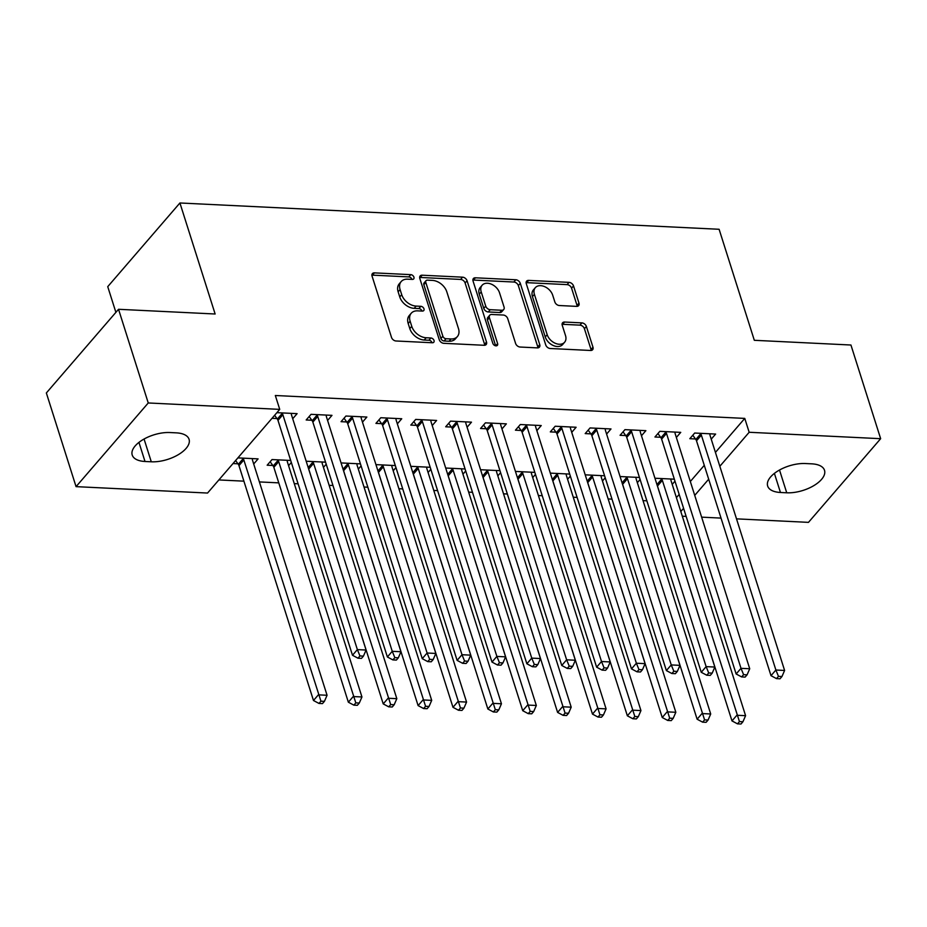 <?xml version="1.0" encoding="UTF-8"?>
<svg xmlns="http://www.w3.org/2000/svg" width="927" height="927" viewBox="0 0 927 927"><rect width="100%" height="100%" fill="white"/><g stroke="black" fill="none" stroke-linecap="round" stroke-linejoin="round"><path stroke-width="1.39" d="M413.929 277.15A2.851 1.97 40.8 0 0 410.777 274.647L374.404 272.874A4.067 2.816 40.8 0 0 372.411 273.616A4.067 2.816 40.8 0 0 372.063 276.107L391.507 337.405A4.067 2.816 40.8 0 0 396.014 340.985L432.388 342.758A2.851 1.97 40.8 0 0 433.79 342.225A2.851 1.97 40.8 0 0 434.021 340.487A2.851 1.97 40.8 0 0 430.87 337.984L426.165 337.752A13.024 9.027 40.8 0 1 411.75 326.327L410.14 321.217A13.024 9.027 40.8 0 1 411.229 313.245A13.024 9.027 40.8 0 1 417.637 310.858L422.341 311.078A2.851 1.97 40.8 0 0 423.743 310.557A2.851 1.97 40.8 0 0 423.975 308.818A2.851 1.97 40.8 0 0 420.823 306.316L416.119 306.084A13.024 9.027 40.8 0 1 401.704 294.659L400.093 289.548A13.024 9.027 40.8 0 1 401.182 281.576A13.024 9.027 40.8 0 1 407.59 279.178L412.295 279.409A2.851 1.97 40.8 0 0 413.697 278.888A2.851 1.97 40.8 0 0 413.929 277.15M411.982 279.398A2.851 1.97 40.8 0 0 408.83 276.906L372.457 275.134A4.067 2.816 40.8 0 0 371.901 275.157M432.075 342.735A2.851 1.97 40.8 0 0 428.923 340.244L424.218 340.024L426.165 337.752M422.028 311.066A2.851 1.97 40.8 0 0 418.877 308.575L414.172 308.343L416.119 306.084M576.64 306.373A4.067 2.816 40.8 0 0 578.645 305.62A4.067 2.816 40.8 0 0 578.981 303.129L573.523 285.933A4.067 2.816 40.8 0 0 569.027 282.364L528.633 280.394A4.067 2.816 40.8 0 0 526.629 281.136A4.067 2.816 40.8 0 0 526.281 283.627L545.736 344.925A4.067 2.816 40.8 0 0 550.232 348.506L590.626 350.476A4.067 2.816 40.8 0 0 592.631 349.722A4.067 2.816 40.8 0 0 592.979 347.231L586.385 326.466A4.067 2.816 40.8 0 0 581.878 322.886L564.589 322.04A4.067 2.816 40.8 0 0 562.596 322.793A4.067 2.816 40.8 0 0 562.249 325.284L565.516 335.586A10.881 7.543 40.8 0 1 564.601 342.248A10.881 7.543 40.8 0 1 555.238 343.268A10.881 7.543 40.8 0 1 547.197 334.693L534.404 294.334A10.881 7.543 40.8 0 1 535.319 287.671A10.881 7.543 40.8 0 1 544.67 286.652A10.881 7.543 40.8 0 1 552.712 295.226L554.844 301.959A4.067 2.816 40.8 0 0 559.352 305.528L576.64 306.373M715.435 452.399L744.763 418.401L275.331 395.505L279.734 409.375L207.555 493.048L76.06 486.64L148.25 402.967L279.734 409.375M744.763 418.401L749.167 432.272L880.65 438.691L808.471 522.365L736.513 518.853M76.06 486.64L46.35 392.967L118.529 309.294L215.134 313.998L179.919 202.978L719.109 229.282L754.323 340.302L850.94 345.018L880.65 438.691M118.529 309.294L148.25 402.967M467.057 280.742A4.067 2.816 40.8 0 0 462.561 277.173L422.167 275.203A4.067 2.816 40.8 0 0 420.163 275.945A4.067 2.816 40.8 0 0 419.815 278.436L439.271 339.734A4.067 2.816 40.8 0 0 443.766 343.314L484.161 345.284A4.067 2.816 40.8 0 0 486.165 344.531A4.067 2.816 40.8 0 0 486.513 342.04L467.057 280.742L465.111 283.002A4.067 2.816 40.8 0 0 460.603 279.433L420.209 277.463A4.067 2.816 40.8 0 0 419.653 277.486M475.4 277.799L515.794 279.769A4.067 2.816 40.8 0 1 520.29 283.338L539.746 344.635A4.067 2.816 40.8 0 1 539.398 347.127A4.067 2.816 40.8 0 1 537.393 347.88L520.105 347.034A4.067 2.816 40.8 0 1 515.609 343.465L507.718 318.598A4.067 2.816 40.8 0 0 503.21 315.029L491.75 314.473A4.067 2.816 40.8 0 0 489.746 315.215A4.067 2.816 40.8 0 0 489.41 317.706L497.614 343.593A2.851 1.97 40.8 0 1 497.37 345.331A2.851 1.97 40.8 0 1 494.925 345.597A2.851 1.97 40.8 0 1 492.828 343.361L473.048 281.032A4.067 2.816 40.8 0 1 473.396 278.54A4.067 2.816 40.8 0 1 475.4 277.799L473.442 280.058L513.836 282.028L515.794 279.769M179.919 202.978L107.741 286.652L115.887 312.353M676.351 437.451L680.742 432.364L659.827 431.345L654.949 436.999L660.592 437.266M639.456 477.475L620.8 476.571L620.279 477.173M640.093 479.491L637.336 482.689M606.606 434.056L610.997 428.958L590.07 427.938L585.192 433.593L590.835 433.871M569.711 474.079L551.055 473.164L550.534 473.778M570.348 476.084L567.579 479.282M536.849 430.649L541.241 425.551L520.314 424.531L515.435 430.186L521.09 430.464M499.954 470.673L481.298 469.769L480.777 470.371M500.592 472.677L497.834 475.875M467.092 427.243L471.484 422.156L450.568 421.136L445.69 426.791L451.333 427.057M430.198 467.278L411.542 466.362L411.02 466.965M430.835 469.282L428.077 472.48M397.347 423.848L401.739 418.749L380.812 417.729L375.933 423.384L381.576 423.662M360.452 463.871L341.796 462.955L341.275 463.57M361.09 465.875L358.332 469.074M327.59 420.441L331.982 415.354L311.055 414.334L306.177 419.977L311.831 420.255M290.696 460.464L272.04 459.56L267.161 465.215L272.805 465.481M291.333 462.469L288.575 465.667M676.42 497.625L679.178 494.427M690.325 481.507L704.277 465.331M218.865 479.943L243.894 481.159M259.386 481.924L278.772 482.863M294.265 483.616L298.1 483.801M329.143 485.319L332.978 485.505M364.021 487.023L367.857 487.208M398.9 488.726L402.724 488.911M433.778 490.429L437.602 490.615M468.645 492.121L472.48 492.318M503.523 493.824L507.359 494.01M538.402 495.528L542.237 495.713M573.28 497.231L577.115 497.417M608.158 498.935L611.982 499.12M643.025 500.626L646.861 500.823M233.001 463.546L237.938 463.79M237.88 457.892L258.088 458.877L253.697 463.975M276.895 412.666L297.103 413.651L292.712 418.737M272.017 418.32L276.953 418.552M325.574 462.167L306.918 461.264L306.397 461.866M326.211 464.172L323.453 467.37M362.469 422.144L366.86 417.046L345.933 416.026L341.055 421.681L346.698 421.959M395.331 465.574L376.675 464.659L376.142 465.273M395.956 467.579L393.199 470.777M432.214 425.551L436.617 420.452L415.69 419.433L410.812 425.087L416.455 425.366M465.076 468.969L446.42 468.065L445.899 468.668M465.713 470.986L462.955 474.172M501.97 428.946L506.362 423.859L485.435 422.839L480.557 428.483L486.212 428.761M534.833 472.376L516.177 471.461L515.655 472.075M535.47 474.381L532.712 477.579M571.727 432.353L576.119 427.254L555.192 426.235L550.314 431.889L555.957 432.167M604.578 475.783L585.934 474.867L585.4 475.47M605.215 477.787L602.457 480.986M641.472 435.748L645.876 430.661L624.949 429.641L620.07 435.296L625.713 435.563M674.335 479.178L655.679 478.274L655.157 478.877M674.972 481.183L672.214 484.381M711.229 439.155L715.621 434.068L694.694 433.036L689.815 438.691L695.47 438.969M811.704 463.836A26.524 12.688 -17.6 0 1 824.509 470.29A26.524 12.688 -17.6 0 1 813.779 485.655A26.524 12.688 -17.6 0 1 786.733 492.793L780.453 492.48A26.524 12.688 -17.6 0 1 767.66 486.026A26.524 12.688 -17.6 0 1 778.379 470.673A26.524 12.688 -17.6 0 1 805.424 463.535L811.704 463.836M680.812 511.507L683.581 508.309M694.729 495.377L708.68 479.213M719.839 466.281L749.167 432.272M721.021 518.1L701.635 517.15M686.142 516.397L682.307 516.212M145.006 461.484A26.524 12.688 -17.6 0 1 132.213 455.03A26.524 12.688 -17.6 0 1 142.932 439.676A26.524 12.688 -17.6 0 1 169.977 432.538L176.257 432.851A26.524 12.688 -17.6 0 1 189.062 439.294A26.524 12.688 -17.6 0 1 178.332 454.659A26.524 12.688 -17.6 0 1 151.286 461.797L145.006 461.484L138.946 442.388M401.182 281.576L399.236 283.836A13.024 9.027 40.8 0 0 398.135 291.808L400.093 289.548M414.172 308.343A13.024 9.027 40.8 0 1 399.757 296.918L398.135 291.808M411.229 313.245L409.282 315.504A13.024 9.027 40.8 0 0 408.181 323.477L410.14 321.217M424.218 340.024A13.024 9.027 40.8 0 1 409.804 328.587L408.181 323.477M484.717 345.261A4.067 2.816 40.8 0 0 484.554 344.299L465.111 283.002M427.44 280.151A2.851 1.97 40.8 0 0 426.038 280.672A2.851 1.97 40.8 0 0 425.806 282.422L442.874 336.223A2.851 1.97 40.8 0 0 446.026 338.726L450.985 338.969A13.024 9.027 40.8 0 0 457.382 336.571A13.024 9.027 40.8 0 0 458.483 328.61L446.814 291.82A13.024 9.027 40.8 0 0 432.399 280.394L427.44 280.151M426.038 280.672L424.091 282.932A2.851 1.97 40.8 0 0 423.848 284.682L425.806 282.422M457.382 336.571L455.435 338.83A13.024 9.027 40.8 0 1 449.039 341.229L444.068 340.985A2.851 1.97 40.8 0 1 440.916 338.482L423.848 284.682M537.95 347.857A4.067 2.816 40.8 0 0 537.787 346.895L518.344 285.597A4.067 2.816 40.8 0 0 513.836 282.028M489.746 315.215L487.799 317.474A4.067 2.816 40.8 0 0 487.451 319.966L495.655 345.817M499.537 292.805A10.881 7.543 40.8 0 0 491.495 284.23A10.881 7.543 40.8 0 0 482.133 285.249A10.881 7.543 40.8 0 0 481.217 291.912L485.736 306.13A4.067 2.816 40.8 0 0 490.232 309.699L501.704 310.255A4.067 2.816 40.8 0 0 503.709 309.514A4.067 2.816 40.8 0 0 504.045 307.022L499.537 292.805M482.133 285.249L480.186 287.509A10.881 7.543 40.8 0 0 479.271 294.172L481.217 291.912M503.709 309.514L501.75 311.773A4.067 2.816 40.8 0 1 499.757 312.526L488.286 311.959A4.067 2.816 40.8 0 1 483.778 308.39L479.271 294.172M535.319 287.671L533.361 289.931A10.881 7.543 40.8 0 0 532.446 296.594L534.404 294.334M564.601 342.248L562.654 344.508A10.881 7.543 40.8 0 1 553.292 345.528A10.881 7.543 40.8 0 1 545.25 336.953L532.446 296.594M591.183 350.452A4.067 2.816 40.8 0 0 591.02 349.491L584.427 328.726A4.067 2.816 40.8 0 0 579.931 325.145L562.643 324.311A4.067 2.816 40.8 0 0 562.086 324.323M577.197 306.35A4.067 2.816 40.8 0 0 577.034 305.4L571.577 288.193A4.067 2.816 40.8 0 0 567.069 284.624L526.675 282.654A4.067 2.816 40.8 0 0 526.119 282.677M235.62 460.51L238.297 464.3A4.148 2.874 -139.2 0 1 238.969 465.609L313.477 700.499L318.355 694.844L327.069 695.273L252.561 460.383A4.148 2.874 -139.2 0 1 252.399 459.097L252.445 458.598M242.804 458.135L243.175 458.656A4.148 2.874 -139.2 0 1 243.836 459.954L320.939 701.183L318.981 703.442L322.469 703.605L324.427 701.345L320.939 701.183M327.069 695.273L324.427 701.345M318.981 703.442L313.477 700.499M282.862 414.728L277.984 420.383L352.492 655.273L357.37 649.618L282.862 414.728A4.148 2.874 40.8 0 0 282.19 413.419L281.831 412.897M359.954 655.945L357.996 658.205L361.484 658.379L363.442 656.119L359.954 655.945L357.37 649.618L366.084 650.036L291.576 415.157A4.148 2.874 40.8 0 1 291.414 413.871L291.46 413.372M277.984 420.383A4.148 2.874 40.8 0 0 277.312 419.074L274.635 415.284M352.492 655.273L357.996 658.205M363.442 656.119L366.084 650.036M270.163 461.739L273.175 466.003A4.148 2.874 -139.2 0 1 273.836 467.312L348.355 702.202L353.222 696.548L361.947 696.965L287.44 462.086A4.148 2.874 -139.2 0 1 287.277 460.8L287.324 460.302M277.683 459.838L278.054 460.348A4.148 2.874 -139.2 0 1 278.714 461.658L355.806 702.875L353.859 705.146L357.347 705.308L359.294 703.048L355.806 702.875M361.947 696.965L359.294 703.048M353.859 705.146L348.355 702.202M308.471 468.402A4.148 2.874 -139.2 0 1 308.714 469.016L383.222 703.894L388.1 698.251L396.826 698.668L322.318 463.79A4.148 2.874 -139.2 0 1 322.156 462.503L322.202 462.005M312.561 461.53L312.932 462.052A4.148 2.874 -139.2 0 1 313.593 463.361L390.684 704.578L388.737 706.837L392.225 707.011L394.172 704.752L390.684 704.578M396.826 698.668L394.172 704.752M388.737 706.837L383.222 703.894M317.729 416.432L312.851 422.086L387.37 656.965L392.248 651.31L317.729 416.432A4.148 2.874 40.8 0 0 317.069 415.122L316.698 414.601M394.832 657.649L392.874 659.908L396.362 660.082L398.32 657.822L394.832 657.649L392.248 651.31L400.962 651.739L326.455 416.86A4.148 2.874 40.8 0 1 326.292 415.574L326.339 415.076M312.851 422.086A4.148 2.874 40.8 0 0 312.19 420.777L309.178 416.513M387.37 656.965L392.874 659.908M398.32 657.822L400.962 651.739M352.608 418.135L347.729 423.79L422.248 658.668L427.115 653.014L352.608 418.135A4.148 2.874 40.8 0 0 351.947 416.826L351.576 416.304M429.699 659.352L427.753 661.611L431.24 661.785L433.187 659.526L429.699 659.352L427.115 653.014L435.841 653.442L361.333 418.552A4.148 2.874 40.8 0 1 361.171 417.277L361.217 416.779M347.729 423.79A4.148 2.874 40.8 0 0 347.069 422.48L344.056 418.216M422.248 658.668L427.753 661.611M433.187 659.526L435.841 653.442M343.338 470.105A4.148 2.874 -139.2 0 1 343.593 470.719L418.1 705.598L422.979 699.943L431.704 700.372L357.185 465.493A4.148 2.874 -139.2 0 1 357.034 464.207L357.069 463.709M347.44 463.233L347.81 463.755A4.148 2.874 -139.2 0 1 348.471 465.064L425.563 706.281L423.616 708.541L427.104 708.715L429.05 706.455L425.563 706.281M431.704 700.372L429.05 706.455M423.616 708.541L418.1 705.598M378.216 471.797A4.148 2.874 -139.2 0 1 378.471 472.422L452.979 707.301L457.857 701.646L466.571 702.075L392.063 467.185A4.148 2.874 -139.2 0 1 391.901 465.91L391.947 465.412M382.318 464.937L382.677 465.458A4.148 2.874 -139.2 0 1 383.349 466.768L460.441 707.985L458.483 710.244L461.97 710.418L463.929 708.147L460.441 707.985M466.571 702.075L463.929 708.147M458.483 710.244L452.979 707.301M387.486 419.838L382.608 425.481L457.115 660.372L461.994 654.717L387.486 419.838A4.148 2.874 40.8 0 0 386.826 418.529L386.455 418.007M464.578 661.055L462.631 663.315L466.119 663.489L468.065 661.218L464.578 661.055L461.994 654.717L470.719 655.146L396.2 420.255A4.148 2.874 40.8 0 1 396.049 418.981L396.096 418.471M382.608 425.481A4.148 2.874 40.8 0 0 381.947 424.184L378.923 419.919M457.115 660.372L462.631 663.315M468.065 661.218L470.719 655.146M422.364 421.53L417.486 427.185L491.994 662.075L496.872 656.42L422.364 421.53A4.148 2.874 40.8 0 0 421.704 420.221L421.333 419.711M499.456 662.747L497.509 665.018L500.997 665.18L502.944 662.921L499.456 662.747L496.872 656.42L505.597 656.849L431.078 421.959A4.148 2.874 40.8 0 1 430.928 420.673L430.962 420.174M417.486 427.185A4.148 2.874 40.8 0 0 416.826 425.875L413.801 421.611M491.994 662.075L497.509 665.018M502.944 662.921L505.597 656.849M413.094 473.5A4.148 2.874 -139.2 0 1 413.349 474.114L487.857 709.004L492.735 703.35L501.449 703.778L426.941 468.888A4.148 2.874 -139.2 0 1 426.779 467.602L426.826 467.104M417.196 466.64L417.556 467.162A4.148 2.874 -139.2 0 1 418.228 468.459L495.319 709.688L493.361 711.948L496.849 712.11L498.807 709.85L495.319 709.688M501.449 703.778L498.807 709.85M493.361 711.948L487.857 709.004M457.243 423.233L452.364 428.888L526.872 663.778L531.75 658.124L457.243 423.233A4.148 2.874 40.8 0 0 456.571 421.924L456.211 421.414M534.334 664.45L532.376 666.71L535.864 666.884L537.822 664.624L534.334 664.45L531.75 658.124L540.464 658.541L465.957 423.662A4.148 2.874 40.8 0 1 465.794 422.376L465.841 421.878M452.364 428.888A4.148 2.874 40.8 0 0 451.704 427.579L448.68 423.315M526.872 663.778L532.376 666.71M537.822 664.624L540.464 658.541M447.973 475.203A4.148 2.874 -139.2 0 1 448.216 475.818L522.735 710.708L527.614 705.053L536.327 705.482L461.82 470.592A4.148 2.874 -139.2 0 1 461.658 469.305L461.704 468.807M452.063 468.344L452.434 468.853A4.148 2.874 -139.2 0 1 453.094 470.163L530.186 711.38L528.239 713.651L531.727 713.813L533.674 711.554L530.186 711.38M536.327 705.482L533.674 711.554M528.239 713.651L522.735 710.708M492.11 424.937L487.243 430.591L561.75 665.47L566.629 659.815L492.11 424.937A4.148 2.874 40.8 0 0 491.449 423.627L491.09 423.106M569.213 666.154L567.254 668.413L570.742 668.587L572.701 666.328L569.213 666.154L566.629 659.815L575.343 660.244L500.835 425.366A4.148 2.874 40.8 0 1 500.673 424.079L500.719 423.581M487.243 430.591A4.148 2.874 40.8 0 0 486.571 429.282L483.558 425.018M561.75 665.47L567.254 668.413M572.701 666.328L575.343 660.244M482.851 476.907A4.148 2.874 -139.2 0 1 483.094 477.521L557.602 712.411L562.48 706.756L571.206 707.174L496.698 472.295A4.148 2.874 -139.2 0 1 496.536 471.009L496.582 470.51M486.942 470.035L487.312 470.557A4.148 2.874 -139.2 0 1 487.973 471.866L565.064 713.083L563.118 715.343L566.606 715.517L568.552 713.257L565.064 713.083M571.206 707.174L568.552 713.257M563.118 715.343L557.602 712.411M526.988 426.64L522.11 432.295L596.629 667.173L601.507 661.519L526.988 426.64A4.148 2.874 40.8 0 0 526.327 425.331L525.957 424.809M604.08 667.857L602.133 670.117L605.621 670.291L607.567 668.031L604.08 667.857L601.507 661.519L610.221 661.948L535.713 427.057A4.148 2.874 40.8 0 1 535.551 425.783L535.597 425.284M522.11 432.295A4.148 2.874 40.8 0 0 521.449 430.985L518.436 426.721M596.629 667.173L602.133 670.117M607.567 668.031L610.221 661.948M517.73 478.61A4.148 2.874 -139.2 0 1 517.973 479.224L592.48 714.103L597.359 708.448L606.084 708.877L531.565 473.998A4.148 2.874 -139.2 0 1 531.414 472.712L531.461 472.214M521.82 471.739L522.191 472.26A4.148 2.874 -139.2 0 1 522.851 473.57L599.943 714.787L597.996 717.046L601.484 717.22L603.431 714.96L599.943 714.787M606.084 708.877L603.431 714.96M597.996 717.046L592.48 714.103M561.866 428.344L556.988 433.987L631.496 668.877L636.374 663.222L561.866 428.344A4.148 2.874 40.8 0 0 561.206 427.034L560.835 426.513M638.958 669.561L637.011 671.82L640.499 671.994L642.446 669.723L638.958 669.561L636.374 663.222L645.099 663.651L570.592 428.761A4.148 2.874 40.8 0 1 570.429 427.486L570.476 426.988M556.988 433.987A4.148 2.874 40.8 0 0 556.327 432.689L553.315 428.425M631.496 668.877L637.011 671.82M642.446 669.723L645.099 663.651M552.596 480.302A4.148 2.874 -139.2 0 1 552.851 480.928L627.359 715.806L632.237 710.152L640.951 710.58L566.443 475.69A4.148 2.874 -139.2 0 1 566.293 474.415L566.327 473.917M556.698 473.442L557.069 473.964A4.148 2.874 -139.2 0 1 557.73 475.273L634.821 716.49L632.874 718.749L636.362 718.923L638.309 716.664L634.821 716.49M640.951 710.58L638.309 716.664M632.874 718.749L627.359 715.806M596.745 430.035L591.866 435.69L666.374 670.58L671.252 664.926L596.745 430.035A4.148 2.874 40.8 0 0 596.084 428.737L595.713 428.216M673.836 671.264L671.89 673.523L675.377 673.686L677.324 671.426L673.836 671.264L671.252 664.926L679.978 665.354L605.458 430.464A4.148 2.874 40.8 0 1 605.308 429.178L605.354 428.68M591.866 435.69A4.148 2.874 40.8 0 0 591.206 434.381L588.182 430.116M666.374 670.58L671.89 673.523M677.324 671.426L679.978 665.354M587.475 482.005A4.148 2.874 -139.2 0 1 587.73 482.619L662.237 717.51L667.116 711.855L675.829 712.284L601.322 477.393A4.148 2.874 -139.2 0 1 601.159 476.107L601.206 475.609M591.577 475.145L591.936 475.667A4.148 2.874 -139.2 0 1 592.608 476.976L669.7 718.193L667.741 720.453L671.229 720.627L673.187 718.355L669.7 718.193M675.829 712.284L673.187 718.355M667.741 720.453L662.237 717.51M631.623 431.739L626.745 437.393L701.252 672.284L706.131 666.629L631.623 431.739A4.148 2.874 40.8 0 0 630.963 430.429L630.592 429.919M708.715 672.956L706.768 675.227L710.256 675.389L712.203 673.129L708.715 672.956L706.131 666.629L714.844 667.046L640.337 432.167A4.148 2.874 40.8 0 1 640.186 430.881L640.221 430.383M626.745 437.393A4.148 2.874 40.8 0 0 626.084 436.084L623.06 431.82M701.252 672.284L706.768 675.227M712.203 673.129L714.844 667.046M622.353 483.709A4.148 2.874 -139.2 0 1 622.608 484.323L697.116 719.213L701.994 713.558L710.708 713.987L636.2 479.097A4.148 2.874 -139.2 0 1 636.038 477.811L636.084 477.312M626.455 476.849L626.814 477.359A4.148 2.874 -139.2 0 1 627.475 478.668L704.578 719.885L702.62 722.156L706.107 722.318L708.066 720.059L704.578 719.885M710.708 713.987L708.066 720.059M702.62 722.156L697.116 719.213M666.501 433.442L661.623 439.097L736.131 673.975L741.009 668.332L666.501 433.442A4.148 2.874 40.8 0 0 665.829 432.133L665.47 431.611M743.593 674.659L741.635 676.919L745.123 677.092L747.081 674.833L743.593 674.659L741.009 668.332L749.723 668.749L675.215 433.871A4.148 2.874 40.8 0 1 675.053 432.585L675.099 432.086M661.623 439.097A4.148 2.874 40.8 0 0 660.963 437.787L657.938 433.523M736.131 673.975L741.635 676.919M747.081 674.833L749.723 668.749M657.231 485.412A4.148 2.874 -139.2 0 1 657.475 486.026L731.994 720.916L736.861 715.262L745.586 715.679L671.078 480.8A4.148 2.874 -139.2 0 1 670.916 479.514L670.963 479.016M661.322 478.552L661.693 479.062A4.148 2.874 -139.2 0 1 662.353 480.371L739.445 721.588L737.498 723.848L740.986 724.022L742.933 721.762L739.445 721.588M745.586 715.679L742.933 721.762M737.498 723.848L731.994 720.916M701.368 435.145L696.501 440.8L771.009 675.679L775.887 670.024L701.368 435.145A4.148 2.874 40.8 0 0 700.708 433.836L700.348 433.315M778.471 676.362L776.513 678.622L780.001 678.796L781.959 676.536L778.471 676.362L775.887 670.024L784.601 670.453L710.094 435.574A4.148 2.874 40.8 0 1 709.931 434.288L709.978 433.79M696.501 440.8A4.148 2.874 40.8 0 0 695.829 439.491L692.817 435.226M771.009 675.679L776.513 678.622M781.959 676.536L784.601 670.453M408.83 276.906L410.777 274.647M428.923 340.244L430.87 337.984M418.877 308.575L420.823 306.316M399.757 296.918L401.704 294.659M409.804 328.587L411.75 326.327M372.457 275.134L374.404 272.874M484.554 344.299L486.513 342.04M420.209 277.463L422.167 275.203M460.603 279.433L462.561 277.173M440.916 338.482L442.874 336.223M444.068 340.985L446.026 338.726M449.039 341.229L450.985 338.969M518.344 285.597L520.29 283.338M537.787 346.895L539.746 344.635M487.451 319.966L489.41 317.706M495.69 345.829L497.614 343.593M483.778 308.39L485.736 306.13M488.286 311.959L490.232 309.699M499.757 312.526L501.704 310.255M545.25 336.953L547.197 334.693M562.643 324.311L564.589 322.04M579.931 325.145L581.878 322.886M584.427 328.726L586.385 326.466M591.02 349.491L592.979 347.231M526.675 282.654L528.633 280.394M567.069 284.624L569.027 282.364M571.577 288.193L573.523 285.933M577.034 305.4L578.981 303.129M151.286 461.797L144.067 439.027M786.733 492.793L779.514 470.024M780.453 492.48L774.393 473.384M238.297 464.3L243.175 458.656M238.969 465.609L243.836 459.954M282.19 413.419L277.312 419.074M273.175 466.003L278.054 460.348M273.836 467.312L278.714 461.658M308.193 467.544L312.932 462.052M308.714 469.016L313.593 463.361M317.069 415.122L312.19 420.777M351.947 416.826L347.069 422.48M343.071 469.247L347.81 463.755M343.593 470.719L348.471 465.064M377.949 470.951L382.677 465.458M378.471 472.422L383.349 466.768M386.826 418.529L381.947 424.184M421.704 420.221L416.826 425.875M412.828 472.643L417.556 467.162M413.349 474.114L418.228 468.459M456.571 421.924L451.704 427.579M447.695 474.346L452.434 468.853M448.216 475.818L453.094 470.163M491.449 423.627L486.571 429.282M482.573 476.049L487.312 470.557M483.094 477.521L487.973 471.866M526.327 425.331L521.449 430.985M517.451 477.753L522.191 472.26M517.973 479.224L522.851 473.57M561.206 427.034L556.327 432.689M552.33 479.456L557.069 473.964M552.851 480.928L557.73 475.273M596.084 428.737L591.206 434.381M587.208 481.148L591.936 475.667M587.73 482.619L592.608 476.976M630.963 430.429L626.084 436.084M622.087 482.851L626.814 477.359M622.608 484.323L627.475 478.668M665.829 432.133L660.963 437.787M656.953 484.554L661.693 479.062M657.475 486.026L662.353 480.371M700.708 433.836L695.829 439.491"/></g></svg>
